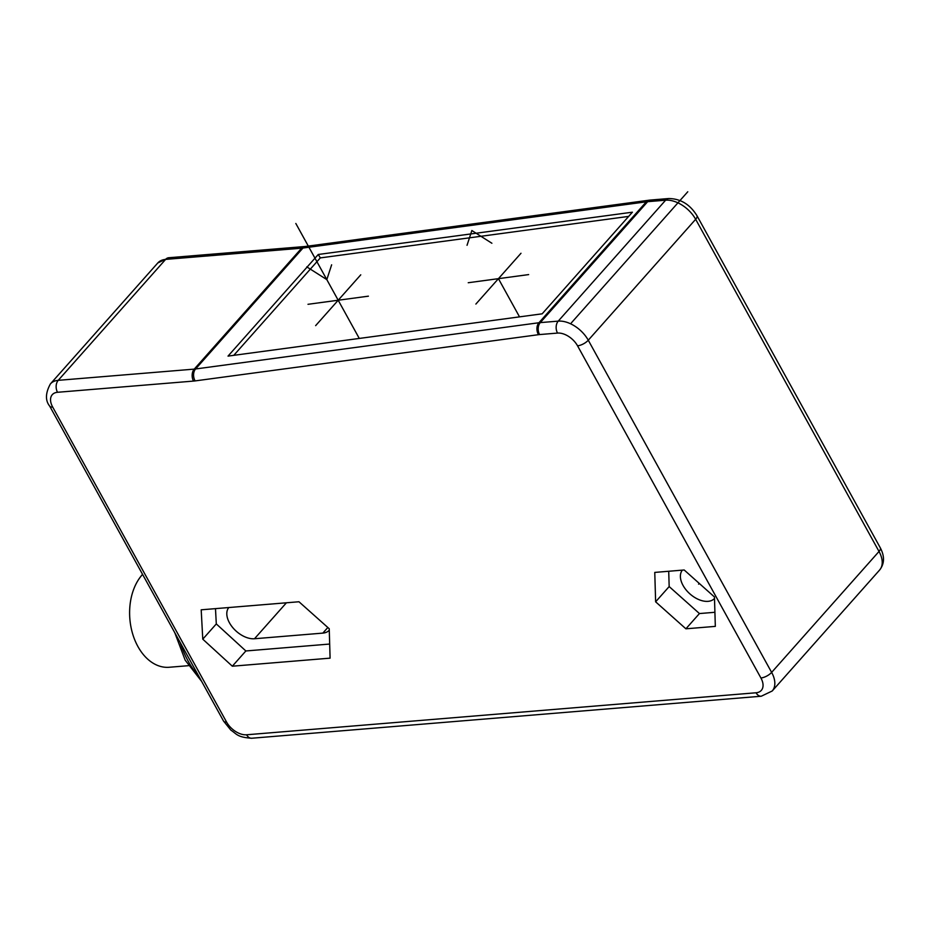 <?xml version="1.0" encoding="UTF-8"?>
<svg xmlns="http://www.w3.org/2000/svg" width="930" height="930" viewBox="0 0 930 930"><rect width="100%" height="100%" fill="white"/><g stroke="black" fill="none" stroke-linecap="round" stroke-linejoin="round"><path stroke-width="1.4" d="M715.321 626.378L714.461 596.967L684.189 569.985L654.767 572.415L655.627 601.815L685.898 628.808L715.321 626.378M329.232 628.738L298.96 601.757L201.194 609.813L202.775 639.166L232.326 666.206L330.092 658.149L329.232 628.738M685.898 628.808L699.441 613.556L714.903 612.289M655.627 601.815L669.17 586.574L699.441 613.556M668.717 571.264L669.17 586.574M714.507 598.467A21.413 13.043 41.6 0 1 683.05 585.435A21.413 13.043 41.6 0 1 682.399 570.137M228.815 607.534A21.413 13.043 -138.4 0 0 232.616 627.436A21.413 13.043 -138.4 0 0 254.495 638.747L322.838 633.109A21.413 13.043 -138.4 0 0 329.278 630.238M215.481 608.639L216.306 623.925L245.857 650.965L329.673 644.048M232.326 666.206L245.857 650.965M202.775 639.166L216.306 623.925M632.4 212.191L318.269 254.483L228.024 356.109L542.167 313.817L632.4 212.191M628.668 216.399L320.304 257.901L233.79 355.33M318.269 254.483L320.304 257.901M188.453 665.682L169.214 667.263A51.394 35.247 -94.7 0 1 137.919 646.536A51.394 35.247 -94.7 0 1 142.569 574.38M698.581 584.156L699.244 583.401M687.77 191.766L571.369 322.861M498.434 278.663L519.521 316.863M359.282 338.439L295.821 223.467M520.998 253.262L475.881 304.064M468.232 282.732L528.647 274.594M467.034 245.299L471.859 230.524L491.889 243.253M360.759 274.827L315.642 325.64M307.993 304.296L368.408 296.17M338.195 300.239L300.227 231.465M331.638 264.818L326.814 279.605L306.784 266.875M52.685 407.073L226.56 722.052A17.135 10.428 -138.4 0 0 246.578 734.781L756.078 692.769A17.135 10.428 -138.4 0 0 760.914 677.982L577.542 345.809A17.135 10.428 -138.4 0 0 557.523 333.079L539.563 334.568A34.259 20.867 -138.4 0 0 538.493 334.684L195.137 380.905A51.394 31.295 41.6 0 1 193.533 381.079L57.52 392.286A17.135 10.428 -138.4 0 0 52.685 407.073A8.568 3.418 151.1 0 1 49.697 406.131L223.572 721.11L230.884 730.143C236.673 733.875 237.022 737.316 251.798 738.234L761.286 696.221L772.214 690.99A25.703 15.647 -138.4 0 0 771.633 672.39L588.272 340.217A25.703 15.647 -138.4 0 0 558.233 321.129L540.272 322.605A42.827 26.075 -138.4 0 0 538.935 322.745L195.591 368.966A42.827 26.075 41.6 0 1 194.242 369.117L58.23 380.335A25.703 15.647 -138.4 0 0 50.406 383.904C45.407 393.099 45.175 400.516 49.697 406.131M327.837 627.494L322.838 633.109M286.428 602.779L254.495 638.747M50.406 383.904L157.786 262.969A25.703 15.647 41.6 0 1 165.621 259.4L301.634 248.182A42.827 26.075 -138.4 0 0 302.971 248.043L646.315 201.822A42.827 26.075 41.6 0 1 647.664 201.671L665.624 200.194A25.703 15.647 41.6 0 1 695.652 219.294L879.024 551.455A25.703 15.647 41.6 0 1 879.594 570.055C884.546 563.766 884.779 556.361 880.303 547.828A8.568 3.418 151.1 0 1 879.024 551.455L771.633 672.39A8.568 3.418 -28.9 0 1 760.914 677.982M157.786 262.969L168.714 257.738A8.568 5.871 85.3 0 0 165.621 259.4L58.23 380.335A8.568 5.871 -94.7 0 0 57.52 392.286M168.714 257.738L304.726 246.531A8.568 5.871 85.3 0 0 301.634 248.182L194.242 369.117A8.568 5.871 -94.7 0 0 193.533 381.079M304.726 246.531L305.889 246.404A8.568 6.022 82.3 0 0 302.971 248.043L195.591 368.966A8.568 6.022 -97.7 0 0 195.137 380.905M305.889 246.404L649.245 200.183A8.568 6.022 82.3 0 0 646.315 201.822L538.935 322.745A8.568 6.022 -97.7 0 0 538.493 334.684M649.245 200.183L650.756 200.02A8.568 5.871 85.3 0 0 647.664 201.671L540.272 322.605A8.568 5.871 -94.7 0 0 539.563 334.568M650.756 200.02L668.717 198.532A8.568 5.871 85.3 0 0 665.624 200.194L558.233 321.129A8.568 5.871 -94.7 0 0 557.523 333.079M668.717 198.532C680.574 198.683 689.979 204.391 696.942 215.667A8.568 3.418 151.1 0 1 695.652 219.294L588.272 340.217A8.568 3.418 -28.9 0 1 577.542 345.809M226.56 722.052A8.568 3.418 151.1 0 1 223.572 721.11M246.578 734.781A8.568 5.871 85.3 0 0 251.798 738.234M756.078 692.769A8.568 5.871 85.3 0 0 761.286 696.221M199.078 676.726A85.665 58.741 -94.7 0 1 180.188 642.525M696.942 215.667L880.303 547.828M772.214 690.99L879.594 570.055M201.647 681.388L185.163 660.161L174.817 632.795"/></g></svg>

